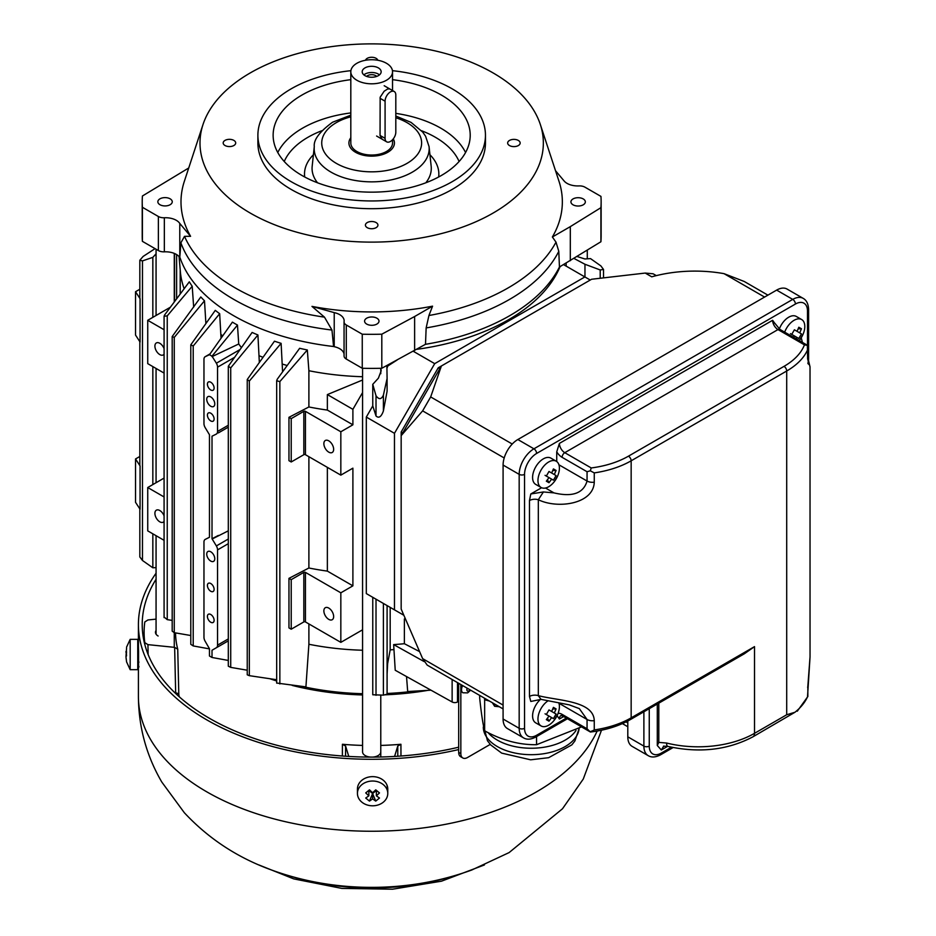 <?xml version="1.0" encoding="UTF-8"?>
<svg xmlns="http://www.w3.org/2000/svg" width="936" height="936" viewBox="0 0 936 936"><rect width="100%" height="100%" fill="white"/><g stroke="black" fill="none" stroke-linecap="round" stroke-linejoin="round"><path stroke-width="1.4" d="M214.11 388.03A4.738 2.738 -120 0 0 212.039 383.269A4.738 2.738 -120 0 0 208.389 381.993A4.738 2.738 -120 0 0 208.389 387.469A4.738 2.738 -120 0 0 213.127 390.207A4.738 2.738 -120 0 0 214.11 388.03M214.777 403.907A5.686 3.288 -120 0 0 212.296 398.186A5.686 3.288 -120 0 0 207.909 396.653A5.686 3.288 -120 0 0 207.909 403.229A5.686 3.288 -120 0 0 213.607 406.516A5.686 3.288 -120 0 0 214.777 403.907M214.11 419A4.738 2.738 -120 0 0 212.039 414.238A4.738 2.738 -120 0 0 208.389 412.963A4.738 2.738 -120 0 0 208.389 418.439A4.738 2.738 -120 0 0 213.127 421.177A4.738 2.738 -120 0 0 214.11 419M214.777 558.745A5.686 3.288 -120 0 0 212.296 553.024A5.686 3.288 -120 0 0 207.909 551.503A5.686 3.288 -120 0 0 207.909 558.067A5.686 3.288 -120 0 0 213.607 561.354A5.686 3.288 -120 0 0 214.777 558.745M214.11 620.299A4.738 2.738 -120 0 0 212.039 615.525A4.738 2.738 -120 0 0 208.389 614.262A4.738 2.738 -120 0 0 208.389 619.737A4.738 2.738 -120 0 0 213.127 622.475A4.738 2.738 -120 0 0 214.11 620.299M214.11 589.329A4.738 2.738 -120 0 0 212.039 584.555A4.738 2.738 -120 0 0 208.389 583.292A4.738 2.738 -120 0 0 208.389 588.767A4.738 2.738 -120 0 0 213.127 591.505A4.738 2.738 -120 0 0 214.11 589.329M308.892 623.926L308.892 644.26L305.92 686.872L277.173 683.116M362.571 650.239A191.541 110.588 180 0 1 308.892 644.26M386.884 365.52L387.094 378.507L383.397 395.144C381.326 399.555 378.869 399.754 376.015 395.741L372.762 384.322L372.762 405.896L366.315 417.07L366.315 593.588L403.861 615.268L390.183 607.37L390.183 649.841L387.644 663.554L387.094 673.885M383.397 395.144L383.397 410.951C381.291 416.871 378.823 418.556 376.015 415.982L372.762 405.896M387.094 378.507L387.094 391.225L383.397 410.951M416.812 349.327A193.74 111.852 0 0 0 508.669 319.644A193.74 111.852 -0 0 0 560.079 266.608M590.253 280.039L584.883 276.939L434.702 363.648L413.302 351.292M584.883 276.939L563.542 264.607M577.079 256.511L584.883 258.968L590.511 258.605L600.877 265.918L603.521 269.451L600.21 269.966L584.965 264.268L573.979 258.43M600.21 278.261L600.21 269.966M584.965 276.986L584.965 264.268M458.698 701.286L457.493 701.977A3.791 2.188 180 0 1 452.135 701.977L452.135 679.501M452.135 701.977L395.226 670.258L393.658 644.6A191.541 110.588 0 0 0 404.375 643.711L419.597 651.62M393.658 644.6L424.113 661.577M404.375 643.711L404.375 618.93L405.756 619.655M404.375 618.93A191.541 110.588 -0 0 0 405.405 618.836M366.315 417.07L394.465 433.321L394.465 609.851M394.465 433.321L434.702 363.648M387.726 365.075L387.808 365.999L397.156 359.986M387.808 365.999L386.931 368.246M323.868 443.664A6.926 4.001 60 0 1 325.307 440.493A6.926 4.001 60 0 1 332.221 444.495A6.926 4.001 60 0 1 332.221 452.486A6.926 4.001 60 0 1 326.886 450.625A6.926 4.001 60 0 1 323.868 443.664M303.826 454.697L291.213 461.974L291.213 418.614L303.826 411.337A1.135 0.655 180 0 1 305.428 411.337L340.833 431.777L340.833 475.137L305.428 454.697A1.135 0.655 -0 0 0 303.826 454.697L303.826 411.337M323.868 610.892A6.926 4.001 60 0 1 325.307 607.721A6.926 4.001 60 0 1 332.221 611.723A6.926 4.001 60 0 1 332.221 619.714A6.926 4.001 60 0 1 326.886 617.854A6.926 4.001 60 0 1 323.868 610.892M288.967 578.354L291.213 579.653L303.826 572.376A1.135 0.655 180 0 1 305.428 572.376L340.833 592.816L340.833 642.365L305.428 621.925A1.135 0.655 -0 0 0 303.826 621.925L291.213 629.203L288.967 627.904L288.967 578.354L308.892 568A191.541 110.588 -0 0 0 327.366 571.112L327.366 467.368M291.213 579.653L291.213 629.203M340.833 475.137L352.895 468.164L352.895 585.842L327.366 571.112M352.895 585.842L340.833 592.816M308.892 456.698L308.892 568M291.213 461.974L288.967 460.676L288.967 417.316L291.213 418.614M352.895 409.325L352.895 424.815L327.366 410.073L327.366 394.582L352.895 409.325L362.571 392.582M288.967 417.316L308.892 406.961A191.541 110.588 0 0 0 327.366 410.073M340.833 431.777L352.895 424.815M362.571 376.717A191.541 110.588 180 0 1 308.892 370.726L308.892 406.961M327.366 394.582L362.571 380.016M279.852 381.584L276.682 380.776L277.173 379.337L299.649 348.297A193.389 111.653 0 0 0 307.324 349.97L279.852 381.584L279.852 683.959M281.116 343.336L249.327 381.081L247.244 379.525L274.47 341.195A193.389 111.653 -0 0 0 281.116 343.336L282.578 371.849M257.926 334.971L230.724 367.883L228.302 366.28L252.123 332.444A193.389 111.653 0 0 0 257.926 334.971L259.33 362.489M212.016 356.171L209.465 354.697L232.397 322.136A193.389 111.653 -0 0 0 237.475 325.073L212.016 356.171L216.368 363.203A5.686 3.288 60 0 1 217.55 367.169L217.55 431.449A5.686 3.288 60 0 1 216.368 434.058L212.016 436.211L212.016 538.738L216.368 545.922A5.686 3.288 60 0 1 217.55 549.888L217.55 645.138A5.686 3.288 60 0 1 216.368 647.735L228.302 640.856L212.016 650.251L212.016 657.481L209.465 656.019L209.465 648.753L205.148 641.254A5.686 3.288 60 0 1 203.966 637.299L203.966 542.038A5.686 3.288 60 0 1 205.148 539.44L209.465 537.264L209.465 434.737L205.148 427.576A5.686 3.288 60 0 1 203.966 423.61L203.966 359.33A5.686 3.288 60 0 1 205.148 356.721L210.027 353.902M218.345 432.912L228.302 427.167M216.368 363.203L240.107 349.502M212.016 356.639L238.727 343.98L241.418 347.642M237.475 325.073L238.727 343.98M205.148 356.721L209.465 354.697M219.667 313.7L193.214 346.016L190.792 344.822L215.28 310.354A193.389 111.653 -0 0 0 219.667 313.7L221.048 338.259M204.493 300.807L174.26 337.393L172.189 336.539L200.807 296.969A193.389 111.653 -0 0 0 204.493 300.807L205.897 323.54M164.56 617.409L167.24 619.644L172.189 620.392M167.24 315.877L164.093 316.251L164.56 315.022L189.306 281.83A193.389 111.653 0 0 0 192.208 286.264L167.24 315.877L167.24 619.644M139.827 508.868L139.827 556.955L142.471 560.477L152.837 567.789L156.066 567.602M156.066 253.831L152.837 257.353L142.471 260.898L139.827 260.255L143.138 256.429L155.048 248.648M152.837 567.789L152.837 533.824M152.837 484.579L152.837 366.596M152.837 317.351L152.837 257.353M184.135 288.721A191.541 110.588 180 0 1 180.367 271.721L179.069 256.593M164.081 354.159A6.926 4.001 60 0 1 163.262 354.931A6.926 4.001 60 0 1 157.927 353.083A6.926 4.001 60 0 1 154.908 346.109A6.926 4.001 60 0 1 156.335 342.95A6.926 4.001 60 0 1 164.081 348.66M164.081 373.09L147.736 363.648L147.736 320.299L164.081 329.729M170.305 307.254L147.736 320.299M174.552 253.504L174.552 301.556M140.061 298.666L140.061 342.014L135.533 335.076L135.533 291.728L140.061 298.666A3.791 2.188 180 0 1 139.827 297.894L139.827 260.255M139.827 289.247L135.533 291.728M192.208 286.264L193.67 307.078M206.692 322.429A191.541 110.588 180 0 1 205.897 321.645M222.768 335.813A191.541 110.588 180 0 1 221.048 334.561M263.004 357.318A191.541 110.588 180 0 1 259.33 355.82M287.165 365.496A191.541 110.588 180 0 1 282.578 364.151M307.324 349.97L308.892 370.726M406.528 676.553L407.686 691.528L430.981 690.183M393.658 649.631A191.541 110.588 180 0 1 390.183 649.841M383.397 603.451L383.397 695.144L372.762 694.769L372.762 597.308L390.183 607.37M383.397 695.144L387.094 694.173L387.094 605.592M372.762 384.322L378.378 378.191L381.139 370.878L380.858 368.281M340.833 642.365L362.571 629.811M249.327 381.081L249.327 675.663L276.682 679.735M247.244 379.525L247.244 674.809L249.327 675.663M230.724 367.883L230.724 667.38L247.244 670.211M228.302 366.28L228.302 666.186L230.724 667.38M212.016 657.481L228.302 660.442M228.302 640.856L212.016 650.251M212.332 538.914L228.302 530.841M212.016 538.738L218.345 535.439M193.214 346.016L193.214 645.934L209.465 648.882M190.792 344.822L190.792 644.319L193.214 645.934M174.26 337.393L174.26 632.678L190.792 635.521M172.189 336.539L172.189 631.133L174.26 632.678L174.271 647.314M164.081 521.387A6.926 4.001 60 0 1 163.262 522.159A6.926 4.001 60 0 1 157.927 520.311A6.926 4.001 60 0 1 154.908 513.337A6.926 4.001 60 0 1 156.335 510.178A6.926 4.001 60 0 1 164.081 515.888M164.081 540.318L147.736 530.876L147.736 487.527L164.081 496.957M164.081 478.085L147.736 487.527M139.827 456.475L135.533 458.956L140.061 465.894L140.061 509.242L135.533 502.304L135.533 458.956M139.827 341.64L139.827 465.122A3.791 2.188 0 0 0 140.061 465.894M412.823 691.294A195.086 112.636 180 0 1 387.094 693.482M362.571 693.716A195.086 112.636 180 0 1 302.55 686.533M504.188 457.961L422.627 410.869L401.17 435.649L401.17 432.011L402.749 432.923M401.17 432.011L438.247 367.79L439.826 368.702M438.247 367.79L441.406 365.976L430.677 396.934L512.238 444.027M350.813 137.744A22.756 13.139 0 0 0 348.917 142.997A22.756 13.139 0 0 0 355.586 152.287A22.756 13.139 0 0 0 380.379 155.142A22.756 13.139 0 0 0 394.43 142.997A22.756 13.139 0 0 0 393.284 138.879M350.813 71.768A20.861 12.039 0 0 0 356.92 80.285A20.861 12.039 0 0 0 379.653 82.894A20.861 12.039 0 0 0 392.535 71.768A20.861 12.039 0 0 0 371.674 59.728A20.861 12.039 0 0 0 350.813 71.768L350.813 142.997A20.861 12.039 0 0 0 356.92 151.515A20.861 12.039 0 0 0 379.653 154.124A20.861 12.039 0 0 0 392.535 142.997L392.535 139.756M389.727 88.92L387.691 88.967L384.17 91.201L380.156 97.227L380.051 135.451L382.134 139.218M378.378 67.907A9.477 5.476 180 0 1 381.151 71.768A9.477 5.476 180 0 1 371.674 77.243A9.477 5.476 180 0 1 362.197 71.768A9.477 5.476 180 0 1 368.047 66.713A9.477 5.476 180 0 1 378.378 67.907M376.693 76.413A5.686 3.288 0 0 0 375.699 75.641A5.686 3.288 0 0 0 366.655 76.413M379.49 74.868A9.477 5.476 0 0 0 378.378 74.096A9.477 5.476 0 0 0 363.858 74.868M395.811 95.004L395.811 132.163A7.582 4.376 -60 0 1 392.5 139.792A7.582 4.376 -60 0 1 386.65 141.827A7.582 4.376 -60 0 1 385.082 138.352L385.082 101.193A7.582 4.376 -60 0 1 388.393 93.553A7.582 4.376 -60 0 1 394.243 91.529A7.582 4.376 -60 0 1 395.811 95.004M386.919 784.918L387.773 789.727M156.066 573.23A233.263 134.667 0 0 0 138.411 624.616L138.411 646.285A233.263 134.667 -0 0 0 138.575 651.257L138.551 666.409A233.263 134.667 180 0 1 138.411 662.103L138.411 696.583C138.645 727.213 146.437 755.703 161.788 782.04L184.334 812.717C208.705 838.855 238.083 858.055 272.47 870.34C304.13 881.712 337.276 887.386 371.896 887.363C406.68 887.34 439.955 881.56 471.709 870.035L509.114 852.579L562.477 808.786L583.268 779.044L601.497 730.209M138.902 666.409L138.739 667.391M138.411 624.616A233.263 134.667 0 0 0 458.698 749.56M458.698 747.197A229.46 132.479 180 0 1 142.213 624.616A229.46 132.479 180 0 1 156.066 579.279M376.096 227.67A6.259 3.615 180 0 1 369.275 228.454A6.259 3.615 180 0 1 365.414 225.12A6.259 3.615 180 0 1 371.674 221.504A6.259 3.615 180 0 1 377.933 225.12A6.259 3.615 180 0 1 376.096 227.67M365.508 60.267A6.259 3.615 180 0 1 371.674 57.272A6.259 3.615 180 0 1 377.84 60.267M233.871 145.513A6.259 3.615 180 0 1 227.05 146.297A6.259 3.615 180 0 1 223.189 142.951A6.259 3.615 180 0 1 229.449 139.335A6.259 3.615 180 0 1 235.696 142.951A6.259 3.615 180 0 1 233.871 145.513M170.141 204.715A7.207 4.165 0 0 0 172.259 201.778A7.207 4.165 0 0 0 165.052 197.613A7.207 4.165 0 0 0 157.845 201.778A7.207 4.165 0 0 0 162.291 205.616A7.207 4.165 0 0 0 170.141 204.715M376.88 324.078A7.207 4.165 180 0 1 369.03 324.979A7.207 4.165 180 0 1 364.584 321.13A7.207 4.165 180 0 1 371.791 316.976A7.207 4.165 180 0 1 378.998 321.13A7.207 4.165 180 0 1 376.88 324.078M583.233 204.809A7.207 4.165 180 0 1 575.371 205.709A7.207 4.165 180 0 1 570.925 201.872A7.207 4.165 180 0 1 578.132 197.707A7.207 4.165 180 0 1 585.339 201.872A7.207 4.165 180 0 1 583.233 204.809M257.891 135.252L257.891 142.997A113.782 65.695 -0 0 0 328.126 203.697A113.782 65.695 -0 0 0 452.135 189.446A113.782 65.695 -0 0 0 485.456 142.997L485.456 135.252A113.782 65.695 180 0 1 452.135 181.713A113.782 65.695 180 0 1 328.126 195.952A113.782 65.695 180 0 1 257.891 135.252A113.782 65.695 180 0 1 350.906 70.668M392.441 70.668A113.782 65.695 180 0 1 485.456 135.252M350.813 79.665A98.537 56.885 -0 0 0 302 95.027A98.537 56.885 -0 0 0 273.148 136.129A98.537 56.885 -0 0 0 371.674 192.149A98.537 56.885 -0 0 0 470.2 136.129A98.537 56.885 -0 0 0 392.535 79.665M203.007 124.523A171.674 99.122 180 0 1 250.275 72.914A171.674 99.122 180 0 1 422.23 48.274A171.674 99.122 180 0 1 540.341 124.523A171.674 99.122 180 0 1 371.674 242.12A171.674 99.122 180 0 1 203.007 124.523L184.345 181.315A190.675 110.085 0 0 0 190.581 236.305L184.509 236.34L180.882 242.81L179.782 257.529A15.175 8.763 0 0 0 164.338 251.831A7.582 4.376 180 0 1 158.371 250.555L142.401 241.348L142.401 207.277L158.371 216.497A7.582 4.376 0 0 0 164.338 217.76A15.175 8.763 180 0 1 179.782 223.458L179.782 257.529M333.579 346.507L331.964 330.045L324.476 317.152L311.969 306.388A190.675 110.085 -0 0 0 432.572 306.166L428.934 315.514L426.149 327.916L425.494 344.308L381.806 368.257A229.46 132.479 180 0 1 362.255 368.269L362.255 334.21L346.285 324.991A7.582 4.376 180 0 1 344.062 321.89A7.582 4.376 180 0 1 344.085 321.539A15.175 8.763 0 0 0 344.144 320.849A15.175 8.763 0 0 0 334.222 312.624L334.222 346.694L333.579 346.507A195.331 112.776 180 0 1 180.098 257.903M344.062 354.054A15.175 8.763 0 0 0 334.222 346.694M362.255 368.269L346.285 359.061A7.582 4.376 180 0 1 344.062 355.961A7.582 4.376 180 0 1 344.085 355.61M381.806 368.257L381.806 334.187A229.46 132.479 180 0 1 362.255 334.21M414.625 350.59L414.625 316.52L381.806 334.187M555.516 170.703L564.139 180.999A15.175 8.763 0 0 0 579.01 185.913A7.582 4.376 180 0 1 584.977 187.188L600.947 196.396A229.46 132.479 180 0 1 601.134 201.837L601.134 235.907A229.46 132.479 180 0 1 600.912 241.757L559.447 266.982A195.331 112.776 180 0 1 425.494 344.308M559.447 266.982L558.792 251.339L556.007 242.155L552.369 236.995A190.675 110.085 -0 0 0 559.003 181.315L540.341 124.523M600.912 241.757L600.912 207.687L570.316 226.629L570.316 260.699M601.134 201.837A229.46 132.479 180 0 1 600.912 207.687M188.721 167.989L142.436 195.987A229.46 132.479 -0 0 0 142.213 201.837A229.46 132.479 -0 0 0 142.401 207.277M142.401 241.348A229.46 132.479 180 0 1 142.213 235.907L142.213 201.837M190.581 236.305L179.782 223.458M311.969 306.388L334.222 312.624M432.572 306.166L414.625 316.52M570.316 226.629L552.369 236.995M518.333 145.56A6.259 3.615 180 0 1 511.512 146.332A6.259 3.615 180 0 1 507.651 142.997A6.259 3.615 180 0 1 513.911 139.382A6.259 3.615 180 0 1 520.159 142.997A6.259 3.615 180 0 1 518.333 145.56M556.733 461.518L556.733 451.866L559.412 443.395A7.582 4.376 -120 0 0 564.771 452.685L591.236 467.953L590.3 470.808L587.059 471.732L587.059 481.034C583.479 493.319 572.446 497.273 553.96 492.886L543.418 491.962M540.996 699.332L538.317 695.635A7.582 4.376 180 0 0 529.483 696.431L530.794 701.462L541.043 699.367L569.264 704.866L579.325 708.61L587.059 719.491L587.059 728.781L590.3 731.917L594.266 729.928L594.266 720.638C593.553 700.608 557.821 700.795 538.317 695.635L538.317 499.73L543.418 491.95L530.794 493.974L541.581 487.75M594.266 729.928A79.654 45.981 180 0 0 631.157 717.853A3.791 2.188 60 0 1 630.361 719.585L744.377 653.761L754.521 646.624L754.521 733.333L786.708 714.753L786.708 371.007L631.157 460.805L631.157 717.853L754.521 646.624M529.483 696.431L529.483 500.526A7.582 4.376 -0 0 1 538.317 499.73C557.821 509.242 593.553 504.024 594.266 482.18L594.266 472.891L590.3 470.808M807.37 345.244L807.628 359.003L810.026 366.865L810.038 656.955L807.546 696.29M807.628 696.559A79.654 45.981 180 0 1 794.957 712.261L786.708 714.753M794.957 712.261L752.953 736.808A7.582 4.376 -120 0 0 754.521 733.333A79.654 45.981 180 0 1 666.596 743.032L658.804 742.388L658.804 703.158M657.294 704.036L657.294 745.489L658.804 742.388M587.059 728.781L562.091 714.367A3.791 2.188 120 0 0 562.875 716.098L560.98 715.537A7.582 4.376 -120 0 0 559.412 719.012L557.072 715.701M562.875 716.098L590.347 731.975L591.236 731.192M807.078 345.091L779.887 329.39A3.791 2.188 120 0 0 777.991 329.577A7.582 4.376 60 0 1 772.621 320.287L774.961 323.587M807.557 345.384L804.445 344.857L777.991 329.577L564.771 452.685A3.791 2.188 120 0 0 562.091 457.33L587.059 471.732M663.799 746.062L661.296 749.993L657.294 745.489M797.273 711.22L807.862 696.489M666.596 743.032A7.582 2.457 104 0 0 667.742 746.366M627.799 736.819L643.886 746.109A20.861 12.039 -60 0 0 648.215 755.656L632.116 746.366A20.861 12.039 -60 0 1 627.799 736.819L627.799 721.001M807.487 345.325L807.487 310.998A17.07 9.851 120 0 0 795.424 304.036L536.609 453.457A17.07 9.851 120 0 0 524.546 474.353L524.546 728.302A3.791 2.188 0 0 1 519.176 728.302A20.861 12.039 -60 0 0 523.505 737.849L507.406 728.559A20.861 12.039 -60 0 1 503.088 719.012L519.176 728.302L519.176 474.353L503.088 465.063L503.088 719.012M503.088 465.063A20.861 12.039 -60 0 1 517.842 439.522L776.646 290.101A20.861 12.039 -60 0 1 787.071 289.06L803.17 298.362A20.861 12.039 -60 0 0 792.733 299.391L776.646 290.101M767.906 295.144L744.249 281.479L724.019 273.651A98.619 56.932 0 0 0 651.748 276.822L645.232 273.066L591.587 279.256L441.406 365.976L401.17 435.649L401.17 609.067L422.627 658.616L503.088 705.077M503.088 708.926L427.202 665.11L422.627 658.616M422.627 410.869L430.677 396.934M645.232 273.066L653.129 273.792L656.323 275.629M126.032 657.587L126.594 661.951L125.962 656.686L126.594 647.981M126.512 654.521L126.489 656.007M126.5 652.345L126.594 653.094M126.032 651.456L125.962 652.345M125.962 651.456L126.547 651.456M130.174 639.346L137.756 639.346L137.756 669.685L130.174 669.685L130.174 639.346L126.547 647.162M375.687 789.902L376.366 790.452L372.61 793.517L368.854 790.452L369.521 789.902M376.366 795.834L379.49 792.909L376.366 790.452L376.366 795.834L379.49 798.034L375.745 801.099L372.61 793.517L369.474 801.099L372.61 798.899L375.745 801.099M372.61 798.899L372.61 793.517M379.49 792.909L375.745 789.844L372.61 792.769L369.474 789.844L365.719 792.909L368.854 790.452L368.854 795.834L365.719 798.034L369.474 801.099M365.719 792.909L368.854 795.834M361.881 784.649A15.175 12.39 180 0 0 357.435 793.412A15.175 12.39 180 0 0 372.61 805.802A15.175 12.39 180 0 0 387.773 793.412A15.175 12.39 180 0 0 378.413 781.969A15.175 12.39 180 0 0 361.881 784.649M387.773 793.412L387.773 789.036A15.175 12.39 180 0 0 378.413 777.582A15.175 12.39 180 0 0 361.881 780.273A15.175 12.39 180 0 0 357.435 789.036L357.435 793.412M470.632 690.183L467.637 692.874L462.899 692.78A6.622 3.826 -60 0 1 462.653 685.573M490.23 744.401L467.544 757.493A9.477 5.476 120 0 1 462.805 757.961A9.477 5.476 120 0 1 460.84 753.62L460.84 684.532M458.698 683.292L458.698 752.38L460.84 753.62M462.805 757.961L460.664 756.721A9.477 5.476 -60 0 1 458.698 752.38M380.776 751.877A9.103 5.253 180 0 1 378.109 755.586A9.103 5.253 180 0 1 372.715 757.095M370.633 757.095A9.103 5.253 180 0 1 362.571 751.877L362.571 368.281M342.377 756.007L342.424 744.272L345.595 746.062L348.765 756.428M394.582 756.428L397.753 746.062L400.924 744.272L400.971 756.007M342.424 744.272A196.127 113.233 -0 0 0 362.571 745.419M380.776 745.419A196.127 113.233 -0 0 0 400.924 744.272M427.261 690.452A197.227 113.864 180 0 1 384.626 694.828M362.571 694.945A197.227 113.864 180 0 1 292.184 685.409M276.682 680.998A197.227 113.864 180 0 1 270.013 678.775M158.125 636.012A9.103 5.253 180 0 1 155.47 632.303A9.103 5.253 180 0 1 156.066 630.431M156.066 619.141L147.935 619.96L144.811 621.949A227.565 131.391 0 0 0 144.121 633.918A227.565 131.391 0 0 0 144.811 642.658L147.935 644.635L174.646 647.361L177.735 649.186L178.858 696.431M175.535 632.9L175.559 633.695A196.127 113.233 0 0 0 177.735 649.186M556.078 708.903L553.422 707.37L551.655 711.465L548.987 709.933L556.078 714.016L554.311 712.998L556.078 708.903L552.802 709.02M547.455 718.286L548.987 721.176L551.655 717.596L553.422 718.626L556.078 714.016M551.655 717.596L545.056 713.794M548.987 709.933L546.343 714.531L548.999 716.063L546.343 719.644L548.987 721.176M548.04 700.83A15.175 8.763 120 0 0 541.102 708.435A15.175 8.763 120 0 0 541.102 725.95A15.175 8.763 120 0 0 554.276 720.158A15.175 8.763 120 0 0 557.833 713.992A15.175 8.763 120 0 0 558.745 702.714M540.575 699.321A15.175 8.763 120 0 0 535.731 705.334A15.175 8.763 120 0 0 535.731 722.861L541.102 725.95M556.078 470.445L553.422 468.913L551.655 473.008L548.987 471.475L556.078 475.57L554.311 474.54L556.078 470.445L552.802 470.562M547.455 479.829L548.987 482.719L551.655 479.138L553.422 480.168L556.078 475.57M551.655 479.138L545.056 475.336M548.987 471.475L546.343 476.073L548.999 477.606L546.343 481.186L548.987 482.719M541.102 469.977A15.175 8.763 120 0 0 541.102 487.492A15.175 8.763 120 0 0 554.276 481.701A15.175 8.763 120 0 0 557.833 475.535A15.175 8.763 120 0 0 556.265 461.226A15.175 8.763 120 0 0 541.102 469.977M556.265 461.226L550.906 458.125A15.175 8.763 120 0 0 535.731 466.877A15.175 8.763 120 0 0 535.731 484.403L541.102 487.492M801.473 328.77L798.817 327.237L797.051 331.332L794.395 329.8L801.473 333.883L799.707 332.865L801.473 328.77L798.197 328.875M796.15 338.785L797.051 337.463L798.817 338.481L801.473 333.883M797.051 337.463L790.452 333.649M794.395 329.8L791.739 334.398L794.395 335.93L793.506 337.252M799.239 340.564A15.175 8.763 120 0 0 799.672 340.025A15.175 8.763 120 0 0 803.228 333.848A15.175 8.763 120 0 0 801.661 319.539A15.175 8.763 120 0 0 786.497 328.302A15.175 8.763 120 0 0 784.672 332.163M801.661 319.539L796.302 316.45A15.175 8.763 120 0 0 781.127 325.201A15.175 8.763 120 0 0 779.314 329.039M484.403 698.127L484.649 699.754L489.469 701.052M479.653 695.389L479.688 698.092C481.338 713.84 482.988 724.756 484.649 730.817C501.907 740.341 519.211 744.962 536.562 744.705L581.548 726.874M536.562 744.705L536.562 736.585M484.649 730.817L484.649 699.754M488.065 732.584A47.947 27.682 -0 0 0 533.251 748.215A47.947 27.682 -0 0 0 576.014 730.466M499.333 706.75L494.617 706.27L492.394 702.749M494.617 706.27L494.617 704.036M376.015 415.982L376.015 395.741M566.151 263.098L566.151 266.081M457.493 701.977L457.493 682.601M305.428 411.337L305.428 454.697M305.428 572.376L305.428 621.925M303.826 572.376L303.826 621.925M217.55 431.449L228.302 425.248M217.55 367.169L234.597 357.33M142.471 560.477L142.471 260.898M180.203 269.802L180.203 293.962M176.611 298.771L176.611 254.569M376.015 695.308L376.015 599.192M217.55 645.138L228.302 638.925M228.302 543.676L217.55 549.888M216.368 545.922L228.302 539.031M380.051 135.451L385.082 138.352M380.051 98.292L385.082 101.193M452.263 876.365A171.873 99.228 180 0 1 291.073 876.365M597.168 731.039A233.263 134.667 180 0 1 536.609 791.809A233.263 134.667 180 0 1 282.496 821.024A233.263 134.667 180 0 1 138.411 696.688M277.781 152.498A97.66 56.382 180 0 1 302.609 128.138A97.66 56.382 180 0 1 350.813 112.928M395.811 113.373A97.66 56.382 180 0 1 465.566 152.498M284.251 161.495A90.078 52.007 180 0 1 307.979 137.264A90.078 52.007 180 0 1 321.808 130.736M421.551 130.736A90.078 52.007 180 0 1 459.096 161.495M429.94 154.744A67.17 38.785 180 0 1 438.656 176.986M304.703 176.986A67.17 38.785 180 0 1 313.408 154.744M317.526 182.789A59.611 34.421 180 0 1 312.179 166.257L314.285 146.601A57.494 33.193 180 0 0 371.674 181.853A57.494 33.193 180 0 0 429.062 146.601L431.168 166.257A59.611 34.421 180 0 1 425.821 182.789M395.811 117.76A49.947 28.829 180 0 1 412.951 159.237A49.947 28.829 180 0 1 339.815 165.204A49.947 28.829 180 0 1 336.363 122.616A49.947 28.829 180 0 1 350.813 116.801M331.964 330.045A194.887 112.519 180 0 1 180.882 242.81M346.285 359.061L346.285 324.991M558.792 251.339A194.887 112.519 180 0 1 426.149 327.916M158.371 250.555L158.371 216.497M164.338 251.831L164.338 217.76M324.476 317.152A193.015 111.442 180 0 1 184.509 236.34M556.007 242.155A193.015 111.442 180 0 1 428.934 315.514M553.96 492.886L545.524 488.019M594.266 482.18A7.582 4.376 0 0 1 587.059 481.034L558.932 464.794M594.266 472.891A79.654 45.981 0 0 0 631.157 460.805A3.791 2.188 60 0 0 628.465 456.16L784.017 366.362A75.851 43.793 0 0 0 804.445 344.857M591.236 467.953A75.851 43.793 0 0 0 628.465 456.16M807.628 349.713A79.654 45.981 -0 0 1 786.708 371.007A3.791 2.188 -120 0 0 784.017 366.362M594.266 720.638A7.582 4.376 180 0 1 587.059 719.491L558.932 703.252M562.091 714.367A11.384 6.564 -120 0 0 558.113 713.279M563.659 716.555L559.412 719.012M529.483 500.526L530.794 493.974M556.733 451.866A11.384 6.564 -120 0 0 562.091 457.33M559.412 443.395L772.621 320.287M807.85 347.782L807.85 357.926A7.582 4.376 180 0 1 807.628 359.003M801.239 337.837L802.55 342.868M807.628 687.27A7.582 4.376 0 0 0 807.85 686.182L807.85 696.536M667.637 746.331L661.296 749.993M524.546 728.302A17.07 9.851 120 0 0 536.609 735.263L566.35 718.099M649.256 708.681L649.256 746.109A17.07 9.851 120 0 0 661.319 753.07L671.463 747.22M649.256 746.109A3.791 2.188 0 0 1 643.886 746.109L643.886 711.781M524.546 474.353A3.791 2.188 -0 0 1 519.176 474.353A20.861 12.039 -60 0 1 533.929 448.812L792.733 299.391A3.791 2.188 60 0 1 795.424 304.036M517.842 439.522L533.929 448.812A3.791 2.188 60 0 1 536.609 453.457M808.599 359.658L808.599 309.453A3.791 2.188 180 0 1 807.487 310.998M523.505 737.849C526.816 739.85 530.923 739.569 535.825 737.006A3.791 2.188 -120 0 0 536.609 735.263M648.215 755.656C651.526 757.657 655.633 757.376 660.535 754.814A3.791 2.188 -120 0 0 661.319 753.07M764.572 297.063L724.019 273.651M627.799 722.885L626.079 721.89M467.24 688.229A2.831 1.638 120 0 0 467.474 691.037A2.831 1.638 120 0 0 470.024 689.832M345.595 746.062L345.56 756.23M397.788 756.23L397.753 746.062M144.858 644.682L144.811 642.658M147.935 644.635L148.145 654.568M175.675 693.506L174.646 647.361M175.652 692.909A3.791 2.176 178.7 0 1 178.741 694.676A195.156 112.671 180 0 0 179.361 696.887M483.304 727.003A47.947 27.682 -0 0 0 529.963 754.673A47.947 27.682 -0 0 0 579.127 728.489L574.926 740.914L571.849 744.869L548.648 757.692L530.642 759.81L501.661 753.117L490.745 744.962L487.469 740.75L483.304 724.78M603.521 277.887L603.521 269.451M276.682 683.14L276.682 380.776M164.081 617.631L164.081 316.251M392.535 90.546L392.535 71.768M376.6 136.024L386.65 141.827M384.181 85.714L394.243 91.529M258.956 864.969L293.74 878.892L341.874 888.416L392.594 889.2L441.488 881.185L484.403 864.958M429.062 146.601L425.587 136.223L422.709 132.081L411.056 122.394L395.811 116.029M350.813 115.175L332.572 122.23C319.55 131.742 313.455 139.862 314.285 146.601M344.062 355.961L344.062 321.89M590.476 732.01C605.779 730.15 619.07 726.008 630.361 719.585M779.887 329.39L774.797 323.212M807.85 357.692L810.026 366.889M807.803 363.11L808.435 364.186L807.85 357.926M810.026 656.978L807.85 686.193M752.953 736.808C727.6 750.134 699.215 753.316 667.766 746.366L663.472 746.179M808.599 309.453C808.365 303.919 806.551 300.222 803.17 298.362M535.825 737.006L567.45 718.743M660.535 754.814L673.089 747.56M627.799 726.734L622.393 723.61M130.174 669.685L126.512 661.752M138.423 646.928L137.756 646.928M138.973 662.103L137.756 662.103M380.776 756.99L380.776 695.378M380.776 373.71L380.776 368.281M587.281 258.804L587.281 250.193M174.271 301.93L174.271 253.387M156.066 634.175L156.066 535.684M156.066 482.719L156.066 368.456M156.066 315.479L156.066 249.233M144.308 642.482L144.121 633.918M554.276 720.158L557.833 713.992M554.276 481.701L557.833 475.535M799.672 340.025L803.228 333.86"/></g></svg>
